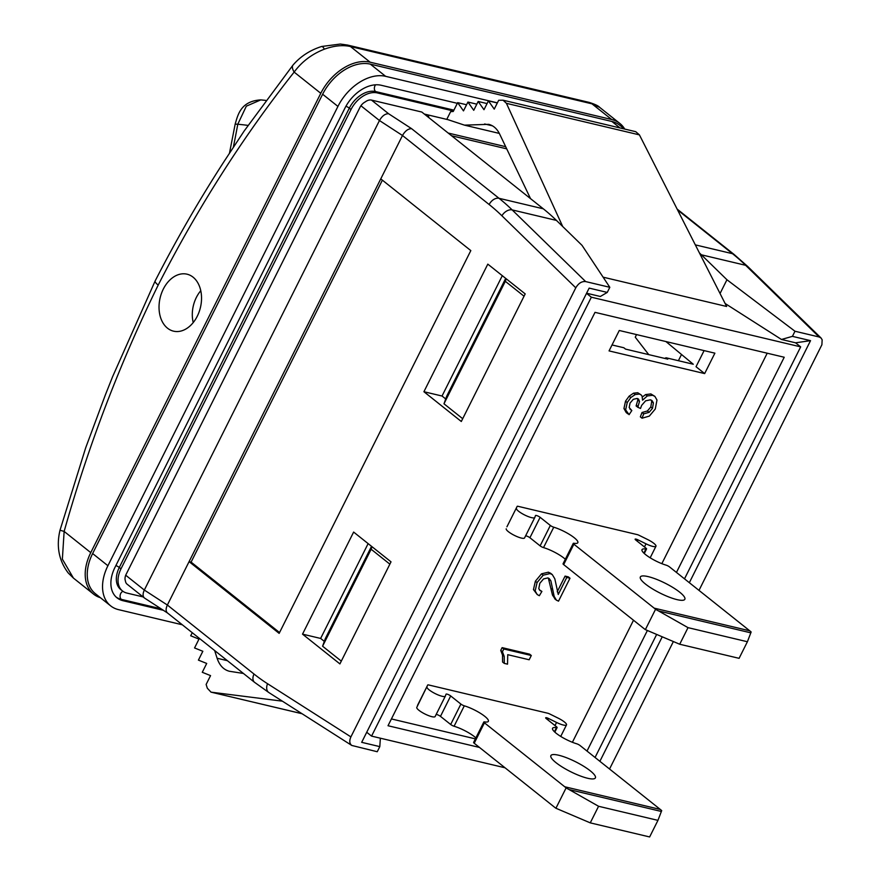 <?xml version="1.0" encoding="UTF-8"?>
<svg xmlns="http://www.w3.org/2000/svg" width="881" height="881" viewBox="0 0 881 881"><rect width="100%" height="100%" fill="white"/><g stroke="black" fill="none" stroke-linecap="round" stroke-linejoin="round"><path stroke-width="1.32" d="M193.225 322.556A27.818 19.679 103.3 0 1 200.78 290.719M265.622 100.379L260.776 99.894L246.328 106.172L237.782 124.254A482.48 341.421 103.3 0 1 247.99 125.388M391.417 718.94L475.388 738.873M767.219 353.204L661.84 563.653M633.505 620.235L572.397 742.276M642.029 412.495L640.344 416.856L642.04 418.211L643.725 413.85L642.029 412.495L647.403 410.987L650.806 406.978L651.709 401.516L651.07 400.04M637.481 398.52L637.811 400.084L636.104 405.921L637.8 407.275L639.507 401.439L638.505 399.049L637.15 398.432L633.307 399.302L630.036 403.102L629.188 407.54L631.82 410.546L629.089 414.665L625.642 409.874L627.228 402.54L630.818 397.54L635.256 394.523L639.419 394.071L641.049 394.842L642.051 396.043L642.568 400.172L647.304 395.943L652.557 395.283L654.891 396.384L656.984 400.051L655.277 409.015L649.33 416.107L642.04 418.211M631.82 410.546L629.882 409.07M641.049 394.842L637.723 392.717L633.549 393.168L629.122 396.186L625.521 401.185L623.946 408.52L626.204 412.539L627.911 413.894M654.902 396.384L650.861 393.928L645.608 394.589L642.425 396.957M557.21 591.79L565.073 576.108L568.3 576.868L569.996 578.222L558.51 601.161L556.407 600.126L554.182 596.448L550.878 580.865L549.248 578.619L547.817 577.914L543.544 578.938L539.811 583.321L538.798 588.596L540.031 590.567L541.892 591.415L539.348 595.71L537.223 594.554L535.152 590.942L537.069 582.561L543.214 575.183L550.085 573.553L552.299 574.61L554.821 578.795L558.246 594.477L566.769 577.451L565.073 576.108M548.334 578.079L552.486 595.104L555.228 599.19M541.892 591.415L539.304 589.774M550.603 573.256L548.389 572.198L541.518 573.828L535.373 581.218L533.457 589.587L537.223 594.554M502.115 647.634L529.602 654.154L531.298 655.508L529.162 659.77L507.742 654.682L507.533 664.164L504.284 663.393L502.588 662.049L502.5 655.035L500.738 650.376L502.115 647.634L503.811 648.989L531.298 655.508M704.657 373.588L609.057 350.902L619.277 330.485L714.887 353.171L704.657 373.588L696.034 366.716L704.095 350.616M560.734 736.417L566.516 724.876A10.242 2.291 -153.4 0 0 558.125 718.125L549.656 713.94A2.929 0.65 -153.4 0 0 547.729 713.214L428.64 684.955A2.929 0.65 -153.4 0 0 427.714 684.989L416.768 707.421L427.714 685.011A2.929 0.65 -153.4 0 1 427.714 684.989M650.178 557.794L655.96 546.253A10.242 2.291 -153.4 0 0 647.579 539.502L639.099 535.318A2.929 0.65 -153.4 0 0 637.183 534.591L518.083 506.322A2.929 0.65 -153.4 0 0 517.169 506.366L517.158 506.388A2.929 0.65 -153.4 0 1 517.169 506.366M144.297 597.88L127.062 584.147A8.788 5.892 -51.5 0 1 125.421 580.887A8.788 5.892 128.5 0 1 126.126 574.335L359.966 107.361A8.788 5.892 128.5 0 1 365.285 101.888A8.788 5.892 -51.5 0 1 371.485 100.093L421.801 112.041L543.302 208.808A292.767 207.167 -76.7 0 1 556.451 220.415L512.169 209.909A8.788 5.715 134.3 0 0 501.906 215.779L575.778 287.823L350.902 736.89L267.571 683.733A283.979 200.956 103.3 0 1 254.036 674.053L167.368 605.027C165.705 608.639 165.727 611.26 167.412 612.912M144.374 597.946C142.689 596.294 142.678 593.673 144.33 590.061L167.368 605.027L189.085 561.638L279.145 633.373L470.817 250.6L380.768 178.876L189.085 561.638L191.1 562.122L279.552 632.558M371.485 100.093L388.576 113.715C385.14 113.671 382.101 115.94 379.458 120.532L144.33 590.061L125.719 575.227M506.718 148.856L451.612 135.773M100.412 597.703A43.918 29.436 -51.5 0 1 93.595 594.146A43.918 29.436 -51.5 0 1 90.765 552.629L320.783 93.309A43.918 29.436 -51.5 0 1 370.141 62.199L611.667 119.508A43.918 29.436 -51.5 0 1 619.85 123.439A43.918 29.436 -51.5 0 1 624.717 129.067M462.701 418.706L443.98 403.795L505.32 281.314L524.041 296.214M341.31 661.124L322.589 646.213L371.143 549.248L389.865 564.159M664.615 358.38L666.102 357.785L693.27 364.238L665.937 341.564M666.102 357.785L667.798 359.14L625.532 349.107L623.836 347.753L612.031 344.956M611.667 119.508L591.988 103.837L599.675 107.361L619.85 123.439M293.021 65.062A14.636 6.024 40.3 0 0 294.144 72.099C301.787 61.703 311.874 54.06 324.395 49.171C334.174 45.68 342.852 44.799 350.451 46.528L370.141 62.199M167.511 328.195A29.271 20.715 -76.7 0 0 173.524 331.157A29.271 20.715 -76.7 0 0 200.439 307.458A29.271 20.715 -76.7 0 0 187.047 274.189A29.271 20.715 -76.7 0 0 161.465 293.395A29.271 20.715 -76.7 0 0 167.511 328.195M93.595 594.146L73.42 578.079L62.364 559.138L64.137 531.419C88.353 445.676 119.706 363.567 158.195 285.081A14.636 3.271 -153.4 0 1 155.166 280.918C176.552 239.203 199.679 199.161 224.534 160.794L244.202 130.95L293.043 65.029C300.619 56.296 310.178 50.107 321.719 46.473A14.636 2.786 73.1 0 1 324.395 49.171M599.884 761.316L662.226 636.831M689.338 582.693L810.542 340.65L795.576 342.808L781.48 339.471L792.426 336.355L810.542 340.65M792.426 336.355L794.981 331.245L726.946 279.751L720.052 293.527M781.48 339.471L725.118 303.493M699.415 252.924A292.767 207.167 103.3 0 1 701.364 254.796L726.946 279.751M794.981 331.245L819.132 336.983L821.07 338.018L822.149 339.791L821.896 344.757L698.996 590.38M609.542 769.014L673.37 641.555M350.902 736.89C349.173 740.778 349.471 743.63 351.794 745.458L377.244 751.735L379.799 746.625L361.684 742.331L589.147 288.109L607.262 292.415L609.817 287.305L582.033 245.359L556.451 220.415M388.576 113.715L411.614 128.681C408.167 128.637 405.128 130.906 402.485 135.498L380.768 178.876M302.524 634.144L353.633 532.069L391.021 561.847L339.912 663.911L302.524 634.144L320.64 638.439L324.318 641.368M423.915 391.726L461.303 421.492L525.197 293.902L487.81 264.135L423.915 391.726L442.031 396.021L445.72 398.95M382.376 180.153L191.1 562.122M575.778 287.823C578.476 283.253 581.768 281.171 585.656 281.579L609.817 287.305M607.262 292.415L600.335 296.49L586.581 293.219M380.361 738.201L379.799 746.625M368.126 543.61L320.64 638.439M502.302 275.676L442.031 396.021M586.515 293.351L591.349 297.205L800.675 346.872L795.576 342.808M603.089 277.163L726.638 306.478L639.419 134.881L506.432 103.33L503.062 100.203L635.752 131.687L639.419 134.881M443.98 403.795L446.711 396.175L505.694 278.385M366.727 732.265L371.562 736.109L591.349 297.205M676.454 572.43L784.222 357.245L595.016 312.348L388.014 725.735L479.495 747.44M587.01 751.064L647.37 630.521M595.06 757.473L656.653 634.463M684.504 578.85L800.675 346.872M505.022 767.78L371.562 736.109M322.589 646.213L325.32 638.593L371.529 546.319M636.556 334.593L635.256 337.192L648.735 354.614M681.376 354.757L678.403 360.703M214.656 650.541L217.1 658.239C219.501 665.386 223.587 669.725 229.335 671.256L243.431 673.458M302.084 713.742L211 692.136L207.332 688.226L206.132 684.449L210.559 675.617L202.278 672.291L206.705 663.448L198.412 660.122L202.839 651.279L194.558 647.953L198.985 639.11L190.692 635.785L192.245 632.69M211 692.136L301.985 713.687M282.372 701.166L211.539 692.224M505.32 281.314L506.223 278.792M371.143 549.248L372.046 546.727M503.062 100.203L498.668 100.28L494.241 109.123L488.415 100.874L483.988 109.707L478.174 101.469L473.747 110.301L467.921 102.053L463.494 110.896L457.668 102.648L453.241 111.491L450.654 111.634L446.81 119.287L464.485 125.146L488.702 124.331C493.393 125.531 497.016 128.736 499.593 133.956L530.527 198.632M464.485 125.146L499.329 133.416M457.668 102.648L466.567 104.762M467.921 102.053L476.819 104.167M478.174 101.469L487.061 103.573M488.415 100.874L497.313 102.978M562.695 226.505L506.432 103.33M504.284 663.393L504.196 656.389L502.434 651.731L503.811 648.989M500.738 650.376L502.434 651.731M566.769 577.451L569.996 578.222M643.725 413.85L649.099 412.341L652.502 408.332L653.405 402.87L652.028 400.591L650.376 399.82L645.608 400.833L641.643 405.359L640.52 408.454L637.8 407.275M447.944 119.662L424.356 114.067M453.495 110.995L377.332 92.923A23.424 15.704 128.5 0 0 351.012 109.508L120.994 568.829A23.424 15.704 128.5 0 0 122.514 590.975A23.424 15.704 128.5 0 0 126.875 593.067L143.085 596.911M163.348 610.291L123.043 600.721A32.201 21.596 -51.5 0 1 117.041 597.847A32.201 21.596 -51.5 0 1 114.959 567.397L344.967 108.077A32.201 21.596 -51.5 0 1 381.165 85.259L457.327 103.33M428.805 117.614A8.788 5.892 128.5 0 0 427.847 114.893M505.683 146.686L448.187 133.053M182.312 624.783L118.572 609.652A42.453 28.456 -51.5 0 1 110.654 605.864A42.453 28.456 -51.5 0 1 107.911 565.734L337.93 106.414A42.453 28.456 -51.5 0 1 385.636 76.328L497.38 102.846M110.654 605.864L95.357 593.684A42.453 28.456 -51.5 0 1 92.626 553.554L322.633 94.234A42.453 28.456 -51.5 0 1 370.35 64.148L611.877 121.468A42.453 28.456 -51.5 0 1 619.795 125.256L624.519 129.022M436.172 714.447A2.929 0.65 -153.4 0 1 440.467 716.363L450.687 695.946A2.929 0.65 26.6 0 0 447.911 694.415A2.929 0.65 26.6 0 0 446.05 694.151L445.368 696.067A10.242 2.291 -153.4 0 1 445.346 696.122A10.242 2.291 -153.4 0 1 435.28 693.644A10.242 2.291 -153.4 0 1 426.999 687.004M450.687 695.946L460.895 704.073L450.676 724.49A2.929 0.65 26.6 0 0 454.078 726.241L464.298 705.824A2.929 0.65 -153.4 0 1 460.895 704.073M464.298 705.824A17.565 3.92 -153.4 0 1 481.092 713.72A17.565 3.92 -153.4 0 1 488.371 721.319A17.565 3.92 -153.4 0 1 484.484 721.891A2.929 0.65 -153.4 0 0 483.834 721.991L473.615 742.408A2.929 0.65 26.6 0 0 474.22 743.245L554.49 807.172A58.553 41.429 103.3 0 0 555.922 808.251L566.098 787.922L569.115 789.574L661.378 811.467L661.708 810.608A58.553 41.429 -76.7 0 0 660.31 809.441L564.71 786.755A58.553 41.429 103.3 0 1 566.098 787.922M474.22 743.245L484.44 722.827A2.929 0.65 -153.4 0 1 483.834 721.991M484.44 722.827L564.71 786.755M566.516 724.876A10.242 2.291 -153.4 0 1 556.572 722.453L548.522 718.489A2.929 0.65 26.6 0 0 545.68 717.795A2.929 0.65 26.6 0 0 546.286 718.632L556.495 726.759A2.929 0.65 -153.4 0 1 557.1 727.596A2.929 0.65 -153.4 0 1 556.451 727.695A17.565 3.92 -153.4 0 0 552.563 728.268A17.565 3.92 -153.4 0 0 559.842 735.866A17.565 3.92 -153.4 0 0 576.637 743.762A2.929 0.65 -153.4 0 1 580.039 745.513L660.31 809.441M558.697 755.237A24.888 5.55 -153.4 0 1 583.685 766.261A24.888 5.55 -153.4 0 1 595.391 777.89A24.888 5.55 -153.4 0 1 570.657 771.712A24.888 5.55 -153.4 0 1 550.889 755.601A24.888 5.55 -153.4 0 1 558.697 755.237M475.872 737.882A17.565 3.92 26.6 0 0 454.078 726.241M440.467 716.363L450.676 724.49M445.312 696.177L435.148 716.484A10.242 2.291 -153.4 0 1 435.126 716.539A10.242 2.291 -153.4 0 1 425.06 714.062A10.242 2.291 -153.4 0 1 416.768 707.421M417.506 705.395A2.929 0.65 26.6 0 0 417.495 705.406A2.929 0.65 26.6 0 0 417.484 705.428L427.714 685.011M661.378 811.467L657.942 820.365L598.573 806.28L569.115 789.574M598.573 806.28L590.259 822.865L555.922 808.251M590.259 822.865L649.638 836.95L657.942 820.365M525.616 535.824A2.929 0.65 -153.4 0 1 529.91 537.729L540.13 517.323A2.929 0.65 26.6 0 0 537.355 515.792A2.929 0.65 26.6 0 0 535.505 515.528L534.822 517.444A10.242 2.291 -153.4 0 1 534.789 517.499A10.242 2.291 -153.4 0 1 524.735 515.022A10.242 2.291 -153.4 0 1 516.442 508.381M540.13 517.323L550.339 525.45L540.119 545.868A2.929 0.65 26.6 0 0 543.522 547.608L553.753 527.201A2.929 0.65 -153.4 0 1 550.339 525.45M553.753 527.201A17.565 3.92 -153.4 0 1 570.536 535.097A17.565 3.92 -153.4 0 1 577.826 542.696A17.565 3.92 -153.4 0 1 573.927 543.269A2.929 0.65 -153.4 0 0 573.278 543.368L563.058 563.785A2.929 0.65 26.6 0 0 563.664 564.611L643.934 628.549A58.553 41.429 103.3 0 0 645.366 629.629L655.552 609.3L658.559 610.951L750.821 632.844L751.152 631.985A58.553 41.429 -76.7 0 0 749.764 630.818L654.154 608.132A58.553 41.429 103.3 0 1 655.552 609.3M563.664 564.611L573.883 544.205A2.929 0.65 -153.4 0 1 573.278 543.368M573.883 544.205L654.154 608.132M655.96 546.253A10.242 2.291 -153.4 0 1 646.026 543.83L637.976 539.866A2.929 0.65 26.6 0 0 635.135 539.172A2.929 0.65 26.6 0 0 635.741 540.009L645.949 548.136A2.929 0.65 -153.4 0 1 646.555 548.973A2.929 0.65 -153.4 0 1 645.905 549.061A17.565 3.92 -153.4 0 0 642.018 549.645A17.565 3.92 -153.4 0 0 649.297 557.244A17.565 3.92 -153.4 0 0 666.08 565.139A2.929 0.65 -153.4 0 1 669.494 566.89L749.764 630.818M648.152 576.615A24.888 5.55 -153.4 0 1 673.139 587.638A24.888 5.55 -153.4 0 1 684.845 599.267A24.888 5.55 -153.4 0 1 660.1 593.089A24.888 5.55 -153.4 0 1 640.344 576.978A24.888 5.55 -153.4 0 1 648.152 576.615M565.327 559.259A17.565 3.92 26.6 0 0 543.522 547.608M529.91 537.729L540.119 545.868M534.767 517.554L524.591 537.862A10.242 2.291 -153.4 0 1 524.569 537.917A10.242 2.291 -153.4 0 1 514.504 535.439A10.242 2.291 -153.4 0 1 506.223 528.798M506.949 526.772A2.929 0.65 26.6 0 0 506.938 526.783A2.929 0.65 26.6 0 0 506.938 526.794L517.158 506.388M750.821 632.844L747.396 641.742L688.017 627.646L658.559 610.951M688.017 627.646L679.714 644.242L645.366 629.629M679.714 644.242L739.093 658.327L747.396 641.742M233.344 147.215A887.079 627.724 -76.7 0 0 237.782 124.254L235.172 124.1C237.859 115.037 240.645 101.084 260.809 99.894M411.614 128.681L499.031 198.302L543.302 208.808M501.906 215.779A283.979 200.956 103.3 0 0 489.153 204.524L402.485 135.498L379.458 120.532L360.924 105.764M695.329 244.874L732.507 253.695L677.577 209.953M347.499 45.052L350.451 46.528L591.988 103.837A14.636 10.363 -76.7 0 0 589.103 102.383M158.195 285.081C197.851 207.52 243.167 136.522 294.144 72.099L320.783 93.309M73.42 578.068L68.266 573.024C58.917 560.712 56.164 546.44 60.007 530.23L64.137 531.419L90.765 552.629M819.132 336.983L745.645 265.302L701.364 254.796M747.551 266.326A8.788 5.715 134.3 0 0 745.645 265.302A292.767 207.167 -76.7 0 0 732.507 253.695A8.788 5.892 -51.5 0 1 734.137 254.488L747.551 266.326L821.136 338.084M489.153 204.524A8.788 5.892 -51.5 0 1 499.031 198.302A292.767 207.167 103.3 0 1 512.169 209.909L585.656 281.579M167.324 612.846L254.598 682.357A8.788 5.892 -51.5 0 1 254.036 674.053M267.571 683.733A8.788 6.024 122.5 0 0 268.881 692.565L351.849 745.491M217.1 658.239L227.397 660.684M492.468 125.84L484.638 123.979M504.196 656.389L502.5 655.035M556.407 600.126L554.711 598.772M554.182 596.448L552.486 595.104M552.839 589.885L551.132 588.53M550.878 580.865L549.182 579.511M535.152 590.942L533.457 589.587M537.069 582.561L535.373 581.218M543.214 575.183L541.518 573.828M550.085 573.553L548.389 572.198M649.099 412.341L647.403 410.987M652.502 408.332L650.806 406.978M653.405 402.87L651.709 401.516M638.185 406.593L636.489 405.249M639.507 401.439L637.811 400.084M625.642 409.874L623.946 408.52M627.228 402.54L625.521 401.185M630.818 397.54L629.122 396.186M635.256 394.523L633.549 393.168M639.419 394.071L637.723 392.717M647.304 395.943L645.608 394.589M652.557 395.283L650.861 393.928M377.332 92.923L375.636 91.569L453.924 110.147M351.012 109.508L349.305 108.165A23.424 15.704 -51.5 0 1 375.636 91.569A4.394 3.106 103.3 0 1 375.559 84.818M120.994 568.829L119.298 567.485L349.305 108.165A4.394 0.98 -153.4 0 0 345.969 106.205M122.514 590.975L120.807 589.62A23.424 15.704 -51.5 0 1 119.298 567.485A4.394 0.98 26.6 0 0 115.907 565.503M122.988 591.338A4.394 3.106 -76.7 0 0 120.201 595.016A4.394 3.106 -76.7 0 0 121.347 599.366L161.047 608.793M116.215 597.131A32.201 21.596 128.5 0 0 121.347 599.366L123.043 600.721M107.911 565.734L92.626 553.554M620.026 127.954L611.877 121.468M385.636 76.328L370.35 64.148M337.93 106.414L322.633 94.234M556.451 727.695L554.435 731.737M547.839 719.865L548.522 718.489M555.008 725.581L556.572 722.453M645.905 549.061L643.879 553.114M637.282 541.231L637.976 539.866M644.463 546.947L646.026 543.83M229.501 153.085L235.172 124.1M321.719 46.473L340.341 44.05L347.444 45.041L588.971 102.35C594.785 104.156 598.353 105.83 599.675 107.361M677.137 209.083L734.137 254.488M167.709 613.121L144.682 598.155M254.598 682.357L268.881 692.565M60.007 530.23L85.666 447.867L105.235 395.239L112.614 376.661L155.166 280.918M554.964 598.992L556.66 600.346M550.592 573.256L552.299 574.61M557.1 727.596L554.843 732.122M435.126 716.539L445.346 696.122M646.555 548.973L644.286 553.488M524.569 537.917L534.789 517.499"/></g></svg>
